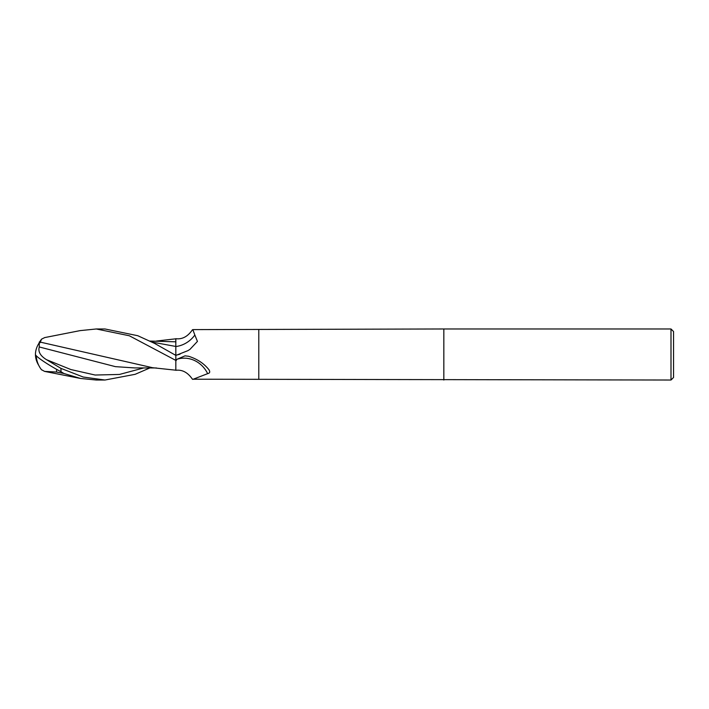 <?xml version="1.0" encoding="UTF-8"?>
<svg xmlns="http://www.w3.org/2000/svg" width="709" height="709" viewBox="0 0 709 709"><rect width="100%" height="100%" fill="white"/><g stroke="black" fill="none" stroke-linecap="round" stroke-linejoin="round"><path stroke-width="1.06" d="M670.998 380.024L670.998 328.976L673.55 331.528L673.55 377.472L670.998 380.024L192.423 379.209C187.788 372.447 182.257 369.478 175.832 370.311L175.832 355.386L154.633 343.422L137.759 335.712L104.985 328.976L96.309 328.976L129.33 335.765L175.832 360.402M194.842 335.038L197.439 341.419L189.932 349.395L187.867 350.671L175.832 355.431L175.832 346.533A27.775 25.763 -63.8 0 0 194.842 335.038L192.821 329.614L443.834 328.976L443.834 380.024L443.834 328.976L670.998 328.976M175.823 355.174L175.805 353.995M175.832 355.431L175.805 341.729M149.838 341.047L175.805 341.818L175.814 338.805L175.832 341.827M175.832 361.032L176.949 359.277L185.014 355.856L188.461 356.237C196.996 358.869 203.767 363.3 208.792 369.531L209.244 370.195M208.792 369.531C210.316 371.791 209.935 373.164 207.64 373.652L192.821 379.386M175.832 342.872L175.832 338.689C182.257 339.522 187.788 336.553 192.423 329.791M176.949 359.277A26.357 24.452 -116.2 0 1 207.64 373.652M174.033 354.367L175.832 355.209A38.348 35.574 -63.8 0 0 179.962 354.181L180.077 354.146M151.921 342.057L175.832 346.462M149.838 367.953L135.144 374.317L104.985 380.024L96.309 380.024L80.489 378.455L44.578 371.392L56.578 372.048L56.578 369.318M104.985 380.024L83.228 377.037L60.974 368.396L46.555 359.702C40.342 355.909 37.914 351.664 39.27 346.967L115.416 366.65L134.577 367.918L156.45 367.962M175.832 370.195L152.63 367.723L40.227 342.101L40.227 342.651L39.287 342.775A24.718 19.914 155 0 0 35.45 354.5A22.103 2.366 30.2 0 0 60.974 371.702L63.907 373.483L80.489 378.455M40.227 342.101L41.663 339.07L44.747 337.581M41.663 369.93A24.638 24.611 180 0 1 36.248 355.741A24.638 24.638 0 0 0 41.423 369.646L44.578 371.392M56.578 372.048L63.907 373.483M38.782 365.436A24.718 19.914 25 0 1 35.45 354.5M80.082 330.624L96.309 328.976M39.27 346.967L39.296 341.942M258.785 379.386L258.785 329.614M60.974 371.702L60.974 368.396M46.555 359.702L70.856 369.54L95.148 375.034L119.449 374.449L143.741 367.936M175.832 338.805L156.45 341.038M41.423 339.354A24.638 24.638 0 0 0 38.782 343.564M80.489 330.545L44.578 337.608"/></g></svg>
